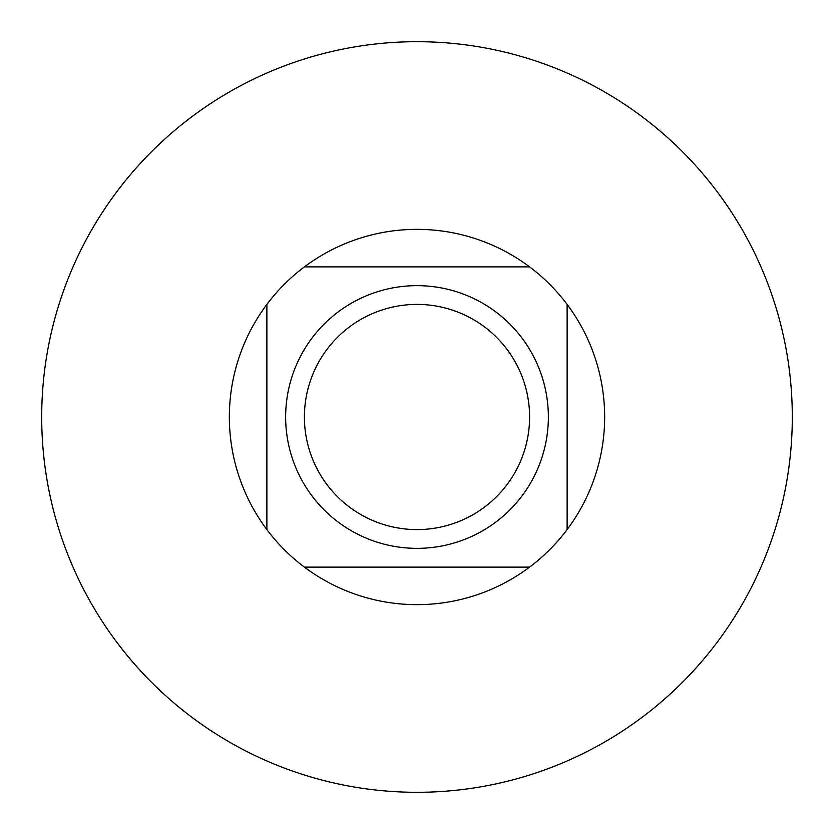 <?xml version="1.0" encoding="UTF-8"?>
<svg xmlns="http://www.w3.org/2000/svg" width="834" height="834" viewBox="0 0 834 834"><rect width="100%" height="100%" fill="white"/><g stroke="black" fill="none" stroke-linecap="round" stroke-linejoin="round"><path stroke-width="1.25" d="M304.41 417A112.59 112.59 0 0 1 417 304.41A112.59 112.59 0 0 1 529.59 417A112.59 112.59 0 0 1 417 529.59A112.59 112.59 0 0 1 304.41 417M285.645 417A131.355 131.355 0 0 1 417 285.645A131.355 131.355 0 0 1 548.355 417A131.355 131.355 0 0 1 417 548.355A131.355 131.355 0 0 1 285.645 417M792.3 417A375.3 375.3 0 0 0 417 41.7A375.3 375.3 0 0 0 41.7 417A375.3 375.3 0 0 0 417 792.3A375.3 375.3 0 0 0 792.3 417M604.65 417A187.65 187.65 0 0 0 266.88 304.41A187.65 187.65 0 0 0 529.59 567.12A187.65 187.65 0 0 0 604.65 417M266.88 304.41L266.88 529.59M304.41 567.12L529.59 567.12M567.12 529.59L567.12 304.41M529.59 266.88L304.41 266.88"/></g></svg>

